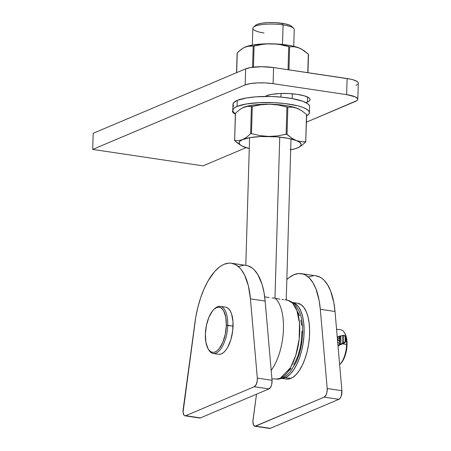 <?xml version="1.0" encoding="UTF-8"?>
<svg xmlns="http://www.w3.org/2000/svg" width="451" height="451" viewBox="0 0 451 451"><rect width="100%" height="100%" fill="white"/><g stroke="black" fill="none" stroke-linecap="round" stroke-linejoin="round"><path stroke-width="0.68" d="M269.653 428.45L255.582 426.139A6.218 2.745 98.5 0 1 254.843 426.246A6.218 2.745 98.5 0 1 253.017 419.875L256.501 394.202L252.904 421.262L253.406 424.791L254.945 426.257L324.196 397.134L326.022 395.048L326.879 392.59L327.195 388.52L320.311 309.296L319.111 300.366L315.92 288.843L312.949 282.732L309.397 278.07L305.366 274.997L303.207 274.09L298.669 273.543L293.951 274.704L289.181 277.551L286.819 279.581M254.843 426.246L269.551 428.439A6.218 2.745 -81.5 0 0 270.29 428.332L338.904 399.327L340.167 398.199L341.215 396.085L341.903 390.713L335.02 311.489L333.819 302.559L330.628 291.036L327.657 284.925L324.111 280.268L322.144 278.526L320.08 277.196L315.677 275.792M313.377 275.736L308.659 276.897M320.311 309.296L335.02 311.489A61.979 27.359 -81.5 0 0 316.016 275.837L301.307 273.644A61.979 27.359 98.5 0 1 320.311 309.296L335.02 311.489L341.903 390.713L327.195 388.52A6.218 2.745 98.5 0 1 324.196 397.134L338.904 399.327L270.29 428.332L255.582 426.139L324.196 397.134L338.904 399.327A6.218 2.745 -81.5 0 0 341.903 390.713L327.195 388.52L320.311 309.296M286.83 279.569A61.979 27.359 98.5 0 1 301.307 273.644M199.787 418.026L185.711 415.715A6.218 2.745 98.5 0 1 184.972 415.822A6.218 2.745 98.5 0 1 183.151 409.457L194.973 322.324A61.979 27.359 98.5 0 1 231.436 263.226A61.979 27.359 98.5 0 1 250.44 298.872L248.36 285.821L244.645 275.195L241.37 269.788L239.532 267.652L235.501 264.579L231.098 263.175L228.798 263.119L224.079 264.286L221.695 265.504L219.31 267.127L214.625 271.575L208.035 280.962L204.117 288.781L200.706 297.592L197.893 307.159L195.762 317.205L183.061 412.163L183.957 415.145L184.482 415.642L185.711 415.715L254.325 386.71L256.151 384.624L257.256 380.796L257.324 378.101L250.44 298.872L265.149 301.071L263.953 292.135L262.003 284.169L257.792 274.501L254.24 269.845L252.278 268.103L248.044 265.859L245.806 265.374M184.972 415.822L199.68 418.021A6.218 2.745 -81.5 0 0 200.419 417.914L269.033 388.909L270.859 386.817L271.716 384.365L272.038 380.294L265.149 301.071A61.979 27.359 -81.5 0 0 246.145 265.419L231.436 263.226M243.512 265.312L238.788 266.479M200.419 417.914L185.711 415.715L254.325 386.71L269.033 388.909L200.419 417.914M254.325 386.71L269.033 388.909A6.218 2.745 -81.5 0 0 272.038 380.294L257.324 378.101A6.218 2.745 98.5 0 1 254.325 386.71M272.038 380.294L257.324 378.101L250.44 298.872L265.149 301.071L272.038 380.294M293.753 46.312L294.249 29.563A20.718 4.837 -178.3 0 0 283.07 24.923L282.489 44.469L283.07 24.923L282.179 23.311A18.649 4.352 -178.3 0 0 255.542 25.352L253.473 27.19A20.718 4.837 1.7 0 1 283.07 24.923A20.718 4.837 -178.3 0 0 252.831 28.334L252.334 45.083M264.015 32.979A20.718 4.837 1.7 0 1 253.473 27.19M274.963 298.139L279.744 137.098L274.963 298.139L272.111 297.931L274.963 298.139A41.436 18.294 98.5 0 1 283.375 330.972A41.436 18.294 98.5 0 1 271.175 370.401A41.436 18.294 -81.5 0 0 283.375 330.972A41.436 18.294 -81.5 0 0 274.963 298.139L277.585 298.748L274.963 298.139M280.928 97.078L281.035 93.487L280.928 97.078M269.106 297.57L266.079 297.091L269.106 297.57M264.692 296.848L266.079 297.091L264.692 296.848M288.336 371.286L291.12 368.495M293.748 364.752L296.127 360.191L298.184 354.954L299.842 349.226L301.048 343.2L301.967 331.057M301.64 325.357L300.806 320.159M299.487 315.644L297.728 311.962M279.947 299.188L277.585 298.748L279.947 299.188M283.651 299.622L281.988 299.464L283.651 299.622M285.765 299.785L284.919 299.712L285.765 299.785M286.154 300.09L287.992 300.315C292.586 302.26 295.129 303.901 295.614 305.242L299.447 311.765C301.595 317.183 302.672 323.559 302.666 330.893C302.57 342.303 300.36 352.823 296.036 362.446L290.523 371.483C285.5 377.064 280.736 379.59 276.243 379.054A39.84 17.589 -81.5 0 0 298.799 342.174A39.84 17.589 -81.5 0 0 287.992 300.315L292.569 303.111L296.848 310.406L299.492 323.006L299.176 339.321L295.771 355.388L290.545 367.621L280.257 378.304L276.243 379.054L271.908 378.817M255.525 25.363L257.053 24.467L261.597 23.266L267.967 22.629L275.195 22.64L285.241 23.864L289.925 25.29L291.746 26.446M283.07 24.923A20.718 4.837 1.7 0 1 293.68 28.385L291.724 26.429A18.649 4.352 -178.3 0 0 282.179 23.311L283.07 24.923M213.261 353.505L218.594 354.3A23.824 10.52 -81.5 0 0 233.066 326.101L227.738 325.306A23.824 10.52 -81.5 0 0 214.721 308.659L213.887 309.448A22.792 10.063 98.5 0 1 226.34 325.374L233.066 326.101A23.824 10.52 -81.5 0 0 225.624 307.17L220.291 306.376A23.824 10.52 98.5 0 1 227.738 325.306A23.824 10.52 98.5 0 1 213.261 353.505A23.824 10.52 98.5 0 1 208.323 349.175A23.824 10.52 -81.5 0 0 208.599 349.694A23.824 10.52 -81.5 0 0 220.376 349.508A23.824 10.52 -81.5 0 0 227.738 325.306L226.34 325.374L225.291 334.185L222.805 342.332L219.259 348.572L217.258 350.664L215.2 351.955L213.165 352.394L211.237 351.966L209.489 350.681L207.979 348.6L205.921 342.377L205.374 334.236A22.792 10.063 98.5 0 1 213.887 309.448M345.021 333.751L344.457 332.753A18.44 8.141 98.5 0 1 346.61 344.457L347.056 344.795A17.403 7.684 -81.5 0 0 345.021 333.751L346.639 338.577L347.056 344.795L346.61 344.457A18.44 8.141 -81.5 0 0 340.849 329.805L336.559 329.162M342.523 343.848L346.61 344.457L342.523 343.848M214.298 309.076A23.824 10.52 98.5 0 1 220.291 306.376M340.116 364.109L341.649 362.508L344.355 357.744L346.25 351.526L347.056 344.795A17.403 7.684 -81.5 0 1 340.55 363.72L339.721 364.509A18.44 8.141 98.5 0 1 339.637 364.588A18.44 8.141 -81.5 0 0 346.61 344.457A18.44 8.141 98.5 0 1 339.721 364.509M205.374 334.236L206.423 325.419L208.909 317.273L212.455 311.032L214.456 308.941L216.514 307.655L218.549 307.216L220.477 307.644L222.23 308.924L223.735 311.01L225.793 317.233L226.34 325.374A22.792 10.063 98.5 0 1 219.299 348.522A22.792 10.063 98.5 0 1 208.035 348.696A22.792 10.063 98.5 0 1 205.374 334.236M219.299 354.351L221.424 353.894L223.572 352.547L225.669 350.359L227.625 347.417L230.839 339.75L232.722 330.713L232.992 321.676L231.6 314.02L230.343 311.083L228.77 308.907L226.938 307.571L225.579 307.165M338.295 346.086L338.797 345.257L338.295 346.086M299.56 109.407A31.08 7.255 -178.3 0 0 299.43 109.334A31.08 7.255 -178.3 0 0 297.26 108.336L301.956 110.867L306.528 114.543L305.722 141.693L303.393 141.845L298.686 141.315L296.307 140.554L291.605 138.017L286.565 134.167L277.5 135.909L268.723 136.439L260.001 135.61L251.483 133.603L252.284 106.453L260.904 104.75L269.681 104.22L278.408 105.055L286.926 107.056L286.12 134.212L277.5 135.909L268.723 136.439A31.08 7.255 1.7 0 1 296.307 140.554L291.605 138.017L287.039 134.347L287.845 107.191L292.519 107.158L297.26 108.336L301.956 110.867L306.528 114.543L305.722 141.693L301.048 141.732L296.307 140.554A31.08 7.255 1.7 0 1 298.297 147.584A31.08 7.255 1.7 0 1 297.716 147.843L297.716 147.843A31.08 7.255 1.7 0 1 290.686 149.749M287.845 107.191L286.926 107.056L286.12 134.212L287.039 134.347L287.845 107.191L292.519 107.158L297.26 108.336A31.08 7.255 -178.3 0 0 269.681 104.22A31.08 7.255 -178.3 0 0 243.512 107.394L247.509 106.374L251.416 106.554L250.609 133.71L246.59 137.245L242.553 139.618L238.528 140.639L234.655 140.458L235.461 113.302L239.447 109.79L243.512 107.394A31.08 7.255 -178.3 0 0 242.931 107.659A31.08 7.255 -178.3 0 0 242.903 107.671L247.509 106.374L251.596 106.566L260.904 104.75L269.681 104.22L278.408 105.055L287.749 107.197M234.7 140.701L241.595 145.797L236.967 142.651L234.554 140.458M290.145 149.845L295.614 148.599L299.346 147.02L301.088 145.216L301.167 144.269L299.746 142.364L296.307 140.554L287.907 138.277L276.807 136.828L260.74 136.546L250.125 137.617L242.553 139.618A31.08 7.255 1.7 0 1 268.723 136.439L260.001 135.61L251.483 133.603L252.284 106.453L251.416 106.554L250.609 133.71L246.59 137.245L239.797 141.321L239.103 143.187L240.524 145.092L242.007 146.017L249.268 148.52A31.08 7.255 1.7 0 1 243.968 146.908L243.968 146.908A31.08 7.255 1.7 0 1 241.798 145.904A31.08 7.255 1.7 0 1 242.553 139.618L238.528 140.639L234.655 140.458L235.461 113.302L239.447 109.79L242.903 107.671L248.151 105.974L254.353 104.925L269.681 104.22L281.666 104.982L288.865 106.058L294.853 107.501L299.627 109.441M298.337 147.567L301.753 145.47L305.868 141.811M298.297 147.584L301.753 145.47L305.767 141.941M250.609 133.71L251.483 133.603L250.688 133.648M306.686 114.74L305.722 141.693M235.343 113.494L234.655 140.458M301.353 48.996A31.08 7.255 -178.3 0 0 301.223 48.922A31.08 7.255 -178.3 0 0 299.052 47.924L294.311 46.746L289.638 46.78L288.95 69.854L289.638 46.78L294.311 46.746L299.052 47.924L303.754 50.461L308.321 54.131L307.768 72.662L308.445 54.261M301.24 48.928L299.052 47.924A31.08 7.255 -178.3 0 0 271.474 43.809A31.08 7.255 -178.3 0 0 245.305 46.989A31.08 7.255 -178.3 0 0 244.724 47.248A31.08 7.255 -178.3 0 0 244.696 47.259L241.268 49.362L237.254 52.891L236.668 72.645L237.254 52.891L239.25 51.002L243.286 48.009L247.328 46.306L254.082 46.041L253.451 67.131L254.082 46.041L262.696 44.339L267.065 43.91L275.865 44.063L280.201 44.643L288.719 46.645L288.031 69.719L288.719 46.645L289.542 46.786M301.223 48.922L296.645 47.09L290.658 45.647L275.538 43.944L267.065 43.91L262.696 44.339L253.208 46.149L252.583 67.238L253.208 46.149L249.33 45.963L244.701 47.259L252.876 44.987L267.437 43.803L275.865 44.063L280.201 44.643L289.638 46.78M301.42 49.029L308.321 54.131M237.136 53.088L236.549 72.696M266.073 95.837A23.305 5.44 1.7 0 1 297.48 94.389L288.747 93.554L279.71 93.537L271.75 94.338L266.073 95.837M357.818 99.282A20.718 4.837 1.7 0 1 355.495 101.407L306.471 122.136L357 100.573L357.744 99.66L357.694 98.707L355.247 96.841L346.639 94.637L347.118 78.53L346.639 94.637A20.718 4.837 1.7 0 1 357.818 99.282L358.297 83.17A20.718 4.837 -178.3 0 0 347.118 78.53L273.571 67.56L273.092 83.672L346.639 94.637L273.092 83.672A20.718 4.837 1.7 0 0 245.175 84.957L245.654 68.845L245.175 84.957L92.703 149.411L245.175 84.957L250.22 83.621L257.301 82.911L265.329 82.928L273.092 83.672L273.571 67.56A20.718 4.837 -178.3 0 0 245.654 68.845L93.182 133.304L92.703 149.411L203.023 165.867L246.105 147.652L203.023 165.867L92.703 149.411L93.182 133.304L245.654 68.845L250.7 67.515L261.749 66.714L273.571 67.56L350.523 79.145L353.426 79.883L357.327 81.648L358.173 82.601L358.224 83.548M357.48 84.461L355.974 85.301M235.326 114.047A23.305 5.44 1.7 0 1 232.49 111.324A23.305 5.44 1.7 0 1 232.778 110.512L232.631 111.966L235.377 114.069M305.953 102.636L309.138 101.063L309.972 100.037L309.91 98.972L308.963 97.901L304.577 95.916L297.48 94.389A23.305 5.44 1.7 0 1 310.057 99.615A23.305 5.44 1.7 0 1 307.441 102.011L307.588 97.072L307.441 102.011L305.953 102.636M281.373 378.327L286.323 379.065A38.329 16.918 -81.5 0 0 290.872 378.412L285.359 377.588A38.329 16.918 98.5 0 1 281.424 378.31L283.634 378.141L287.09 376.675L290.523 373.823L293.798 369.673L296.792 364.402L299.391 358.207L301.488 351.323L303.01 344.017L303.901 336.57L304.115 329.264L303.653 322.386L302.531 316.202L300.794 310.942L298.5 306.81L295.749 303.968L292.637 302.52M285.804 378.97L289.147 378.964L292.609 377.498L296.036 374.646L299.312 370.497L302.305 365.225L304.904 359.03L307.007 352.146L308.529 344.84L309.414 337.393L309.634 330.087L309.172 323.209L308.05 317.025L306.308 311.765L304.019 307.633L301.262 304.791L297.615 303.247M292.727 302.542A38.329 16.918 98.5 0 1 303.732 338.532A38.329 16.918 98.5 0 1 285.359 377.588L290.872 378.412A38.329 16.918 -81.5 0 0 309.313 338.656A38.329 16.918 -81.5 0 0 297.632 303.247L292.682 302.508M232.778 110.371A38.329 8.947 1.7 0 0 235.332 113.72L233.612 112.316L232.784 110.551L233.421 108.821L234.289 107.986L237.074 106.436L237.254 100.398A38.329 8.947 -178.3 0 0 232.958 104.333L232.778 110.371A38.329 8.947 1.7 0 1 237.074 106.436L246.409 103.972L259.505 102.653L274.36 102.681L285.303 103.595L297.835 105.85L302.677 107.332L306.297 108.967L308.569 110.704L309.403 112.474L308.76 114.204L306.657 115.839A38.329 8.947 1.7 0 0 309.403 112.649L309.583 106.605A38.329 8.947 -178.3 0 0 280.471 97.038A38.329 8.947 -178.3 0 0 237.254 100.398L246.59 97.929L256.162 96.818L270.786 96.503L281.926 97.168L292.152 98.549L302.852 101.289L307.791 103.786L309.347 105.545L309.583 106.43M233.793 106.278L232.964 104.508L233.601 102.777L237.254 100.398L237.074 106.436A38.329 8.947 1.7 0 1 280.291 103.082A38.329 8.947 1.7 0 1 309.403 112.649M342.112 343.51L337.957 345.269L342.619 343.374L342.112 343.51L342.348 335.454L343.825 335.318L343.324 343.256L342.619 343.374L343.589 343.211L343.561 335.296L342.348 335.454L342.112 343.51M344.756 335.691L343.825 335.318L344.756 335.691L345.505 337.331C346.188 339.146 346.154 340.404 345.393 341.108L345.505 337.331L346.002 339.028L345.968 340.234L345.184 341.875L345.505 337.331L345.184 341.875L345.342 336.514L344.756 335.691L345.071 336.018C345.956 337.619 347.394 340.99 344.333 343.081L337.996 345.759M344.592 342.946L343.589 343.211L345.145 341.971M340.59 336.198L342.348 335.454L340.59 336.198M339.479 336.142L337.309 337.793L339.248 336.232L337.247 337.083M337.703 342.36L340.116 343.747L339.513 341.283C337.433 340.15 337.466 338.915 339.626 337.585L339.513 341.283L338.312 340.595L337.889 339.513L340.494 335.956L339.834 336.812L339.676 342.117L339.648 337.354L339.513 341.283L340.347 344.152L337.951 345.246L340.342 344.045L337.602 342.241M340.257 343.916L340.494 335.956L340.257 343.916M345.184 341.875L343.589 343.211L344.31 343.093M340.043 336.119L340.347 335.91M245.801 265.368L249.589 137.707M286.007 299.83L287.992 300.315M292.344 93.797L292.203 98.56M291.008 138.942L286.227 299.881M208.599 349.694L208.035 348.696M308.484 54.34L307.937 72.684M340.59 336.068L340.353 344.107M340.268 335.91L339.248 336.232"/></g></svg>
